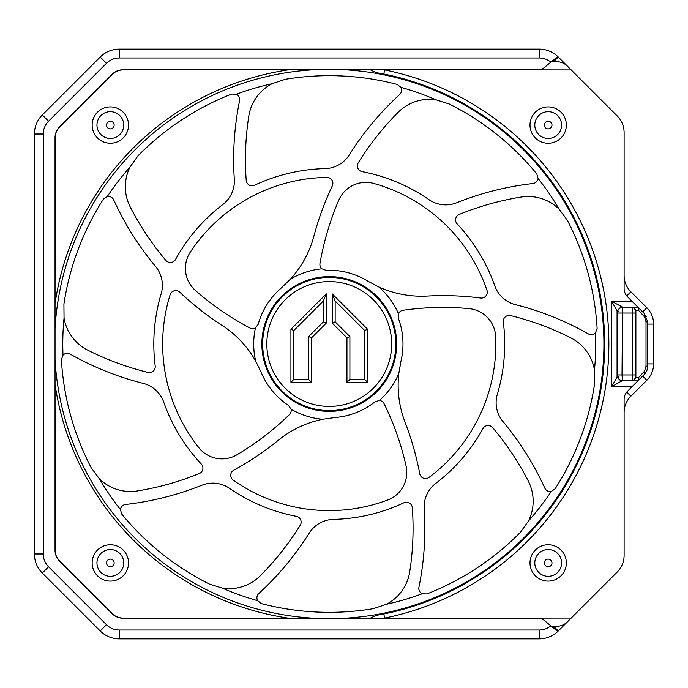 <?xml version="1.0" encoding="UTF-8"?>
<svg xmlns="http://www.w3.org/2000/svg" width="688" height="688" viewBox="0 0 688 688"><rect width="100%" height="100%" fill="white"/><g stroke="black" fill="none" stroke-linecap="round" stroke-linejoin="round"><path stroke-width="1.03" d="M553.152 627.705A21.07 21.07 0 0 0 554.132 626.785L558.295 630.956A26.97 26.97 0 0 1 557.762 631.481L541.551 618.22L123.049 618.22A15.411 15.411 0 0 1 112.153 613.705L59.555 561.107A15.411 15.411 0 0 1 55.04 550.211L55.04 137.789A15.411 15.411 0 0 1 59.555 126.893L112.153 74.295A15.411 15.411 0 0 1 123.049 69.78L541.551 69.78L550.83 62.187A18.12 18.12 0 0 0 539.229 57.99L539.229 49.14A26.97 26.97 0 0 1 557.762 56.519L550.83 62.187M554.588 626.329L554.132 626.785M553.152 60.295A21.07 21.07 0 0 1 554.132 61.215L554.588 61.671M368.553 618.22L571.186 618.073L558.295 630.956M624.111 412.542A23.117 23.117 0 0 1 630.887 396.202L646.832 380.258A23.117 23.117 0 0 0 653.6 363.909L653.6 324.091A23.117 23.117 0 0 0 646.832 307.742L630.887 291.798A23.117 23.117 0 0 1 624.111 275.458M554.132 61.215L558.295 57.044L567.445 66.186C564.409 63.244 560.772 61.739 556.549 61.671L551.466 61.671M558.295 57.044A26.97 26.97 0 0 0 557.762 56.519M539.229 49.14L119.282 49.14A26.97 26.97 0 0 0 100.216 57.044L42.295 114.956A26.97 26.97 0 0 0 34.4 134.031L34.4 553.969A26.97 26.97 0 0 0 42.295 573.044L100.216 630.956A26.97 26.97 0 0 0 119.282 638.86L539.229 638.86A26.97 26.97 0 0 0 557.762 631.481M119.282 49.14L119.282 57.99L539.229 57.99M119.282 57.99A18.12 18.12 0 0 0 106.468 63.296L48.556 121.217A18.12 18.12 0 0 0 43.249 134.031L43.249 553.969A18.12 18.12 0 0 0 48.556 566.783L106.468 624.704A18.12 18.12 0 0 0 119.282 630.01L539.229 630.01A18.12 18.12 0 0 0 550.83 625.813M556.549 626.329L551.466 626.329L556.549 626.329C560.772 626.261 564.409 624.756 567.445 621.814L617.205 572.055A23.59 23.59 0 0 0 624.111 555.371L624.111 399.513A11.791 11.791 0 0 1 627.568 391.18L644.252 374.496A11.791 11.791 0 0 0 647.7 366.154L647.7 321.846L644.252 313.504L631.988 301.249L637.888 307.14L622.468 307.14L611.598 301.249L611.598 386.751L631.988 386.751L637.888 380.86L632.762 380.86L635.884 377.729L635.884 310.271L632.771 307.14L622.468 307.14L622.029 374.96L632.65 374.96L632.762 380.86L637.888 380.86L644.252 374.496L644.467 371.262L638.412 377.729L638.137 380.61M647.692 321.416A11.791 11.791 0 0 0 647.657 320.771M646.522 316.704A11.791 11.791 0 0 0 646.23 316.127M621.169 306.71L617.067 310.813L611.598 301.249L631.988 301.249L627.568 296.82A11.791 11.791 0 0 1 624.111 288.487L624.111 132.629A23.59 23.59 0 0 0 617.205 115.945L571.186 69.927L368.553 69.78M567.445 66.186L571.186 69.927M624.111 288.487L624.111 132.629M647.7 321.846L646.023 321.846L644.467 316.738L644.252 313.504L637.888 307.14L632.762 307.14L632.65 313.04L617.609 313.04C617.342 310.15 618.959 308.181 622.468 307.14L623.638 307.14M644.467 371.262L646.023 366.154L647.7 366.154L647.021 370.11L644.819 373.885M571.186 618.073L617.205 572.055M457.176 223.935A5.9 5.9 0 0 1 459.249 214.441A283.06 283.06 0 0 1 521.074 197.069A44.23 44.23 0 0 1 559.103 209.152L567.385 220.349A268.32 268.32 0 0 1 597.124 328.408L595.507 332.82A5.9 5.9 0 0 1 588.335 333.886A294.86 294.86 0 0 0 515.364 304.629A29.489 29.489 0 0 1 494.767 285.821A175.44 175.44 0 0 0 457.176 223.935M362.172 171.673A5.9 5.9 0 0 1 358.267 162.781A283.06 283.06 0 0 1 398.077 112.376A44.23 44.23 0 0 1 435.943 99.803L449.23 103.991A268.32 268.32 0 0 1 536.803 173.944L538.085 178.459A5.9 5.9 0 0 1 532.908 183.533A294.86 294.86 0 0 0 456.677 202.762A29.489 29.489 0 0 1 428.959 199.649A175.44 175.44 0 0 0 362.172 171.673M254.603 185.235A5.9 5.9 0 0 1 246.209 180.333A283.06 283.06 0 0 1 248.789 116.16A44.23 44.23 0 0 1 272.027 83.738L285.245 79.318A268.32 268.32 0 0 1 397.208 84.426L400.906 87.333A5.9 5.9 0 0 1 399.694 94.48A294.86 294.86 0 0 0 349.323 154.843A29.489 29.489 0 0 1 325.071 168.612A175.44 175.44 0 0 0 254.603 185.235M175.543 259.445A5.9 5.9 0 0 1 165.868 260.408A283.06 283.06 0 0 1 130.238 206.976A44.23 44.23 0 0 1 129.98 167.081L138.073 155.737A268.32 268.32 0 0 1 231.658 94.058L236.354 94.239A5.9 5.9 0 0 1 239.579 100.732A294.86 294.86 0 0 0 234.307 179.172A29.489 29.489 0 0 1 222.774 204.568A175.44 175.44 0 0 0 175.543 259.445M155.196 365.947A5.9 5.9 0 0 1 147.937 372.406A283.06 283.06 0 0 1 87.703 350.123A44.23 44.23 0 0 1 64.044 318.002L63.924 304.07A268.32 268.32 0 0 1 103.389 199.167L107.294 196.544A5.9 5.9 0 0 1 113.718 199.898A294.86 294.86 0 0 0 155.557 266.462A29.489 29.489 0 0 1 161.155 293.785A175.44 175.44 0 0 0 155.196 365.947M201.335 464.065A5.9 5.9 0 0 1 199.262 473.559A283.06 283.06 0 0 1 137.437 490.931A44.23 44.23 0 0 1 99.416 478.848L91.126 467.651A268.32 268.32 0 0 1 61.387 359.592L63.012 355.18A5.9 5.9 0 0 1 70.185 354.114A294.86 294.86 0 0 0 143.156 383.371A29.489 29.489 0 0 1 163.744 402.179A175.44 175.44 0 0 0 201.335 464.065M296.339 516.327A5.9 5.9 0 0 1 300.243 525.219A283.06 283.06 0 0 1 260.434 575.624A44.23 44.23 0 0 1 222.577 588.197L209.29 584.009A268.32 268.32 0 0 1 121.716 514.056L120.426 509.541A5.9 5.9 0 0 1 125.603 504.467A294.86 294.86 0 0 0 201.842 485.238A29.489 29.489 0 0 1 229.551 488.351A175.44 175.44 0 0 0 296.339 516.327M403.916 502.765A5.9 5.9 0 0 1 412.31 507.667A283.06 283.06 0 0 1 409.721 571.84A44.23 44.23 0 0 1 386.484 604.262L373.274 608.682A268.32 268.32 0 0 1 261.311 603.574L257.613 600.667A5.9 5.9 0 0 1 258.817 593.52A294.86 294.86 0 0 0 309.196 533.157A29.489 29.489 0 0 1 333.448 519.388A175.44 175.44 0 0 0 403.916 502.765M482.976 428.555A5.9 5.9 0 0 1 492.642 427.592A283.06 283.06 0 0 1 528.272 481.024A44.23 44.23 0 0 1 528.53 520.919L520.446 532.263A268.32 268.32 0 0 1 426.861 593.942L422.165 593.761A5.9 5.9 0 0 1 418.932 587.268A294.86 294.86 0 0 0 424.212 508.828A29.489 29.489 0 0 1 435.736 483.432A175.44 175.44 0 0 0 482.976 428.555M503.324 322.053A5.9 5.9 0 0 1 510.573 315.594A283.06 283.06 0 0 1 570.808 337.877A44.23 44.23 0 0 1 594.466 369.998L594.587 383.93A268.32 268.32 0 0 1 555.13 488.833L551.226 491.456A5.9 5.9 0 0 1 544.801 488.102A294.86 294.86 0 0 0 502.962 421.538A29.489 29.489 0 0 1 497.355 394.215A175.44 175.44 0 0 0 503.324 322.053M233.249 480.147A5.9 5.9 0 0 1 233.817 470.153A294.86 294.86 0 0 0 278.262 440.294A103.2 103.2 0 0 1 322.689 419.267L335.133 417.504A73.736 73.736 0 0 0 375.149 401.715L379.458 400.468A5.9 5.9 0 0 1 384.119 403.727A283.06 283.06 0 0 1 406.075 465.896A29.489 29.489 0 0 1 387.654 500.021A166.591 166.591 0 0 1 233.249 480.147M429.08 477.377A5.9 5.9 0 0 1 419.749 473.748A294.86 294.86 0 0 0 405.077 422.26A103.2 103.2 0 0 1 398.808 373.507L400.975 361.123A73.736 73.736 0 0 0 398.326 318.183L398.472 313.711A5.9 5.9 0 0 1 403.022 310.279A283.06 283.06 0 0 1 468.924 308.611A29.489 29.489 0 0 1 495.687 336.681A166.591 166.591 0 0 1 429.08 477.377M321.838 268.81A5.9 5.9 0 0 1 319.98 263.427A283.06 283.06 0 0 1 338.763 200.234A29.489 29.489 0 0 1 373.722 183.447A166.591 166.591 0 0 1 486.949 290.284A5.9 5.9 0 0 1 480.62 298.033A294.86 294.86 0 0 0 427.119 296.072A103.2 103.2 0 0 1 378.813 286.973L367.71 281.082A73.736 73.736 0 0 0 326.052 270.332L321.838 268.81A75.551 75.551 0 0 0 290.336 279.242A103.2 103.2 0 0 0 313.909 236.122A294.86 294.86 0 0 1 332.313 185.837A5.9 5.9 0 0 0 326.903 177.427A166.591 166.591 0 0 0 190.309 252.1A29.489 29.489 0 0 0 195.461 290.534A283.06 283.06 0 0 0 249.761 327.927A5.9 5.9 0 0 0 255.454 327.823L258.206 324.289A73.736 73.736 0 0 1 281.297 287.988L290.336 279.242M291.067 409.188A5.9 5.9 0 0 1 289.399 414.632A283.06 283.06 0 0 1 237.068 454.725A29.489 29.489 0 0 1 198.909 447.75A166.591 166.591 0 0 1 170.108 294.765A5.9 5.9 0 0 1 179.783 292.219A294.86 294.86 0 0 0 221.914 325.261A103.2 103.2 0 0 1 255.644 361.011L261.165 372.303A73.736 73.736 0 0 0 288.547 405.481L291.067 409.188A75.551 75.551 0 0 0 322.689 419.267M289.966 69.78L123.109 69.927C118.869 69.961 115.231 71.466 112.213 74.442L59.701 126.953C56.726 129.98 55.221 133.61 55.186 137.849L55.04 304.707M644.467 316.738L638.412 310.271L638.137 307.39M617.609 313.04L617.609 374.96C617.342 377.85 618.959 379.819 622.468 380.86L632.771 380.86M621.169 381.29L611.598 386.751L617.067 377.187L621.169 381.29L622.468 380.86L622.029 374.96L617.824 374.96M55.04 383.293L55.186 550.151C55.221 554.39 56.726 558.02 59.701 561.047L112.213 613.558C115.231 616.534 118.869 618.039 123.109 618.073L289.966 618.22M287.945 69.927A277.169 277.169 0 0 0 55.186 302.686M370.565 618.073C374.891 615.786 379.303 614.418 383.809 613.98A275.441 275.441 0 0 0 383.809 74.02C379.303 73.59 374.891 72.231 370.565 69.927M55.186 385.314A277.169 277.169 0 0 0 287.945 618.073M383.809 613.98L384.635 618.073A279.612 279.612 0 0 0 384.635 69.927L383.809 74.02M621.771 307.201A4.42 4.266 -90 0 1 622.468 307.14M618.194 311.569L617.067 310.813L617.067 377.187L618.194 376.431A4.42 4.266 -90 0 0 618.254 377.144M622.244 380.851A4.42 4.266 -90 0 1 621.376 380.713M326.31 323.068L326.31 293.871L290.929 329.26L290.929 382.33L311.569 382.33L311.569 337.808L326.31 323.068L323.36 321.846L323.36 300.991L326.31 293.871M332.209 323.068L346.95 337.808L346.95 382.33L367.59 382.33L367.59 329.26L332.209 293.871L332.209 323.068L335.151 321.846L349.9 336.587L346.95 337.808M323.36 300.991L293.871 330.481L293.871 379.38L308.62 379.38L308.62 336.587L323.36 321.846M308.62 336.587L311.569 337.808M308.62 379.38L311.569 382.33M293.871 379.38L290.929 382.33M293.871 330.481L290.929 329.26M349.9 336.587L349.9 379.38L364.64 379.38L364.64 330.481L335.151 300.991L335.151 321.846M335.151 300.991L332.209 293.871M364.64 330.481L367.59 329.26M364.64 379.38L367.59 382.33M349.9 379.38L346.95 382.33M626.759 392.074L630.887 396.202M646.832 380.258L642.661 376.087M647.7 363.909L653.6 363.909M653.6 324.091L647.7 324.091M642.661 311.913L646.832 307.742M630.887 291.798L626.759 295.926M539.229 630.01L539.229 638.86M106.468 63.296L100.216 57.044M42.295 114.956L48.556 121.217M43.249 134.031L34.4 134.031M43.249 553.969L34.4 553.969M48.556 566.783L42.295 573.044M100.216 630.956L106.468 624.704M119.282 630.01L119.282 638.86M566.353 562.922A18.18 18.18 0 0 0 548.181 544.741A18.18 18.18 0 0 0 530.001 562.922A18.18 18.18 0 0 0 548.181 581.102A18.18 18.18 0 0 0 566.353 562.922M566.353 125.078A18.18 18.18 0 0 0 548.181 106.898A18.18 18.18 0 0 0 530.001 125.078A18.18 18.18 0 0 0 548.181 143.259A18.18 18.18 0 0 0 566.353 125.078M638.412 310.271L635.884 310.271M646.023 366.154L646.023 321.846M638.412 377.729L635.884 377.729M64.044 318.002A266.48 266.48 0 0 0 63.012 355.18M99.416 478.848A266.48 266.48 0 0 0 120.426 509.541M222.577 588.197A266.48 266.48 0 0 0 257.613 600.667M386.484 604.262A266.48 266.48 0 0 0 422.165 593.761M528.53 520.919A266.48 266.48 0 0 0 551.226 491.456M594.466 369.998A266.48 266.48 0 0 0 595.507 332.82M559.103 209.152A266.48 266.48 0 0 0 538.085 178.459M435.943 99.803A266.48 266.48 0 0 0 400.906 87.333M272.027 83.738A266.48 266.48 0 0 0 236.354 94.239M129.98 167.081A266.48 266.48 0 0 0 107.294 196.544M255.454 327.823A75.551 75.551 0 0 0 255.644 361.011M398.472 313.711A75.551 75.551 0 0 0 378.813 286.973M379.458 400.468A75.551 75.551 0 0 0 398.808 373.507M313.78 69.78A274.65 274.65 0 0 0 55.04 328.52M344.74 618.22A274.65 274.65 0 0 0 508.406 135.82A274.65 274.65 0 0 0 344.74 69.78M55.04 359.48A274.65 274.65 0 0 0 313.78 618.22M261.879 344A67.381 67.381 0 0 0 387.077 378.598A67.381 67.381 0 0 0 337.137 277.083A67.381 67.381 0 0 0 261.879 344M128.518 125.078A18.18 18.18 0 0 0 110.338 106.898A18.18 18.18 0 0 0 92.158 125.078A18.18 18.18 0 0 0 110.338 143.259A18.18 18.18 0 0 0 128.518 125.078M534.791 562.922A13.39 13.39 0 0 0 548.181 576.312A13.39 13.39 0 0 0 561.563 562.922A13.39 13.39 0 0 0 548.181 549.531A13.39 13.39 0 0 0 534.791 562.922M534.791 125.078A13.39 13.39 0 0 0 548.181 138.469A13.39 13.39 0 0 0 561.563 125.078A13.39 13.39 0 0 0 548.181 111.688A13.39 13.39 0 0 0 534.791 125.078M635.781 374.96L632.65 374.96L632.65 313.04L635.781 313.04M128.518 562.922A18.18 18.18 0 0 0 110.338 544.741A18.18 18.18 0 0 0 92.158 562.922A18.18 18.18 0 0 0 110.338 581.102A18.18 18.18 0 0 0 128.518 562.922M373.507 393.768A66.598 66.598 0 0 0 329.26 277.402A66.598 66.598 0 0 0 301.98 404.75A66.598 66.598 0 0 0 373.507 393.768M96.948 125.078A13.39 13.39 0 0 0 110.338 138.469A13.39 13.39 0 0 0 123.728 125.078A13.39 13.39 0 0 0 110.338 111.688A13.39 13.39 0 0 0 96.948 125.078M548.181 559.112A3.81 3.81 0 0 0 544.371 562.922A3.81 3.81 0 0 0 548.181 566.731A3.81 3.81 0 0 0 551.982 562.922A3.81 3.81 0 0 0 548.181 559.112M548.181 121.269A3.81 3.81 0 0 0 544.371 125.078A3.81 3.81 0 0 0 548.181 128.888A3.81 3.81 0 0 0 551.982 125.078A3.81 3.81 0 0 0 548.181 121.269M96.948 562.922A13.39 13.39 0 0 0 110.338 576.312A13.39 13.39 0 0 0 123.728 562.922A13.39 13.39 0 0 0 110.338 549.531A13.39 13.39 0 0 0 96.948 562.922M391.687 344A62.427 62.427 0 0 0 329.26 281.573A62.427 62.427 0 0 0 266.832 344A62.427 62.427 0 0 0 329.26 406.427A62.427 62.427 0 0 0 391.687 344M110.338 121.269A3.81 3.81 0 0 0 106.528 125.078A3.81 3.81 0 0 0 110.338 128.888A3.81 3.81 0 0 0 114.148 125.078A3.81 3.81 0 0 0 110.338 121.269M110.338 559.112A3.81 3.81 0 0 0 106.528 562.922A3.81 3.81 0 0 0 110.338 566.731A3.81 3.81 0 0 0 114.148 562.922A3.81 3.81 0 0 0 110.338 559.112M644.252 313.504L644.845 314.141M647.666 367.065L647.434 368.682M647.021 370.11L645.972 372.303"/></g></svg>
